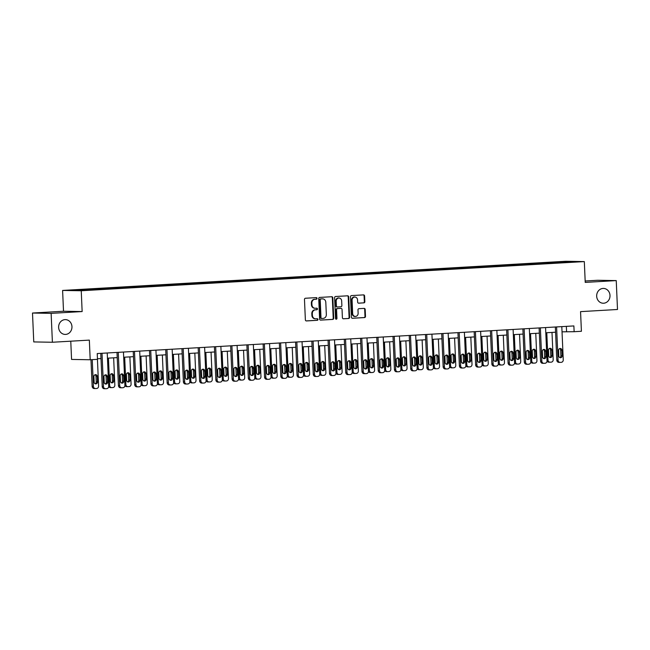 <?xml version="1.0" encoding="UTF-8"?>
<svg xmlns="http://www.w3.org/2000/svg" width="650" height="650" viewBox="0 0 650 650"><rect width="100%" height="100%" fill="white"/><g stroke="black" fill="none" stroke-linecap="round" stroke-linejoin="round"><path stroke-width="0.97" d="M317.054 298.374A0.796 0.715 91 0 0 316.306 297.619L305.451 298.252A1.137 1.024 91 0 0 304.476 299.447L305.37 319.865A1.137 1.024 91 0 0 306.442 320.938L317.298 320.312A0.796 0.715 91 0 0 317.224 318.719L315.819 318.801A3.632 3.274 91 0 1 312.39 315.364L312.317 313.658A3.632 3.274 91 0 1 315.429 309.839L316.834 309.757A0.796 0.715 91 0 0 316.761 308.173L315.364 308.254A3.632 3.274 91 0 1 311.935 304.809L311.862 303.111A3.632 3.274 91 0 1 314.966 299.293L316.371 299.211A0.796 0.715 91 0 0 317.054 298.374M315.136 308.254L314.632 308.246A3.632 3.274 91 0 1 311.431 304.801L311.358 303.103A3.632 3.274 91 0 1 314.462 299.284L315.868 299.203A0.796 0.715 91 0 0 316.022 297.635M306.174 320.913L316.794 320.304A0.796 0.715 91 0 0 316.94 318.736M315.599 318.809L315.096 318.801A3.632 3.274 91 0 1 311.886 315.356L311.813 313.649A3.632 3.274 91 0 1 314.925 309.831L316.331 309.749A0.796 0.715 91 0 0 316.485 308.189M596.676 296.213A7.41 6.671 91 0 0 603.208 303.233A7.41 6.671 91 0 0 610.001 295.441A7.41 6.671 91 0 0 603.468 288.421A7.41 6.671 91 0 0 596.676 296.213M58.63 327.405A7.41 6.671 91 0 0 65.163 334.425A7.41 6.671 91 0 0 71.955 326.633A7.41 6.671 91 0 0 65.422 319.621A7.41 6.671 91 0 0 58.63 327.405M363.87 302.884A1.137 1.024 91 0 0 364.845 301.689L364.593 295.961A1.137 1.024 91 0 0 363.521 294.889L351.471 295.588A1.137 1.024 91 0 0 350.496 296.774L351.39 317.192A1.137 1.024 91 0 0 352.463 318.273L364.512 317.574A1.137 1.024 91 0 0 365.487 316.379L365.186 309.457A1.137 1.024 91 0 0 364.114 308.384L358.954 308.685A1.137 1.024 91 0 0 357.979 309.879L358.134 313.308A3.039 2.738 91 0 1 352.666 313.625L352.081 300.186A3.039 2.738 91 0 1 357.549 299.869L357.646 302.104A1.137 1.024 91 0 0 358.711 303.184L363.366 302.876A1.137 1.024 91 0 0 364.341 301.681L364.089 295.953A1.137 1.024 91 0 0 363.285 294.897M51.131 313.365L82.144 311.561L63.513 311.236L32.5 313.032L51.131 313.365L52.398 342.249L89.343 340.113L90.196 359.759L97.484 359.336L97.232 353.559L573.877 325.926L574.129 331.703L581.409 331.281L580.556 311.634L617.5 309.489L616.241 280.597L597.602 280.272L585.163 280.995M82.144 311.561L81.242 290.761L584.317 261.592L585.227 282.401L616.241 280.597M332.824 297.806A1.137 1.024 91 0 0 331.752 296.725L319.702 297.424A1.137 1.024 91 0 0 318.727 298.618L319.621 319.036A1.137 1.024 91 0 0 320.694 320.109L332.743 319.41A1.137 1.024 91 0 0 333.718 318.224L332.824 297.806L332.321 297.789A1.137 1.024 91 0 0 331.516 296.741M335.587 296.506L347.636 295.807A1.137 1.024 91 0 1 348.709 296.879L349.602 317.298A1.137 1.024 91 0 1 348.627 318.492L343.468 318.793A1.137 1.024 91 0 1 342.404 317.72L342.038 309.433A1.137 1.024 91 0 0 340.966 308.36L337.545 308.563A1.137 1.024 91 0 0 336.57 309.749L336.952 318.37A0.796 0.715 91 0 1 335.522 318.459L334.612 297.7A1.137 1.024 91 0 1 335.587 296.506M52.398 342.249L33.759 341.924L32.5 313.032M81.242 290.761L62.603 290.436L565.687 261.267L584.317 261.592M548.242 263.274L548.21 262.559L93.624 288.909L71.532 290.331L79.186 290.469L103.066 289.217M548.21 262.559L567.742 261.56L575.396 261.698L559.536 262.754L103.123 289.079M544.074 263.518L543.806 262.949M534.081 264.095L533.812 263.526M527.832 264.452L527.564 263.892M517.847 265.037L517.579 264.469M511.599 265.395L511.331 264.834M501.613 265.972L501.345 265.411M495.365 266.338L495.097 265.777M485.371 266.914L485.103 266.354M479.131 267.28L478.863 266.719M469.137 267.857L468.869 267.296M462.898 268.223L462.629 267.654M452.904 268.799L452.636 268.239M446.664 269.165L446.396 268.596M436.67 269.742L436.402 269.181M430.422 270.099L430.154 269.539M420.436 270.684L420.168 270.116M414.188 271.042L413.92 270.481M404.202 271.627L403.934 271.058M397.954 271.984L397.686 271.424M387.961 272.561L387.692 272.001M381.721 272.927L381.452 272.366M371.727 273.504L371.459 272.943M365.487 273.869L365.219 273.301M355.493 274.446L355.225 273.886M349.253 274.812L348.985 274.243M339.259 275.389L338.991 274.828M333.011 275.746L332.743 275.186M323.026 276.331L322.757 275.762M316.777 276.689L316.509 276.128M306.792 277.274L306.524 276.705M300.544 277.631L300.276 277.071M290.55 278.208L290.282 277.648M284.31 278.574L284.042 278.013M274.316 279.151L274.048 278.59M268.076 279.516L267.808 278.947M258.082 280.093L257.814 279.533M251.842 280.459L251.574 279.89M241.849 281.036L241.581 280.475M235.601 281.401L235.332 280.832M225.615 281.978L225.347 281.409M219.367 282.336L219.099 281.775M209.381 282.921L209.113 282.352M203.133 283.278L202.865 282.717M193.139 283.855L192.871 283.294M186.899 284.221L186.631 283.66M176.906 284.798L176.638 284.237M170.666 285.163L170.398 284.602M160.672 285.74L160.404 285.179M154.432 286.106L154.164 285.537M144.438 286.683L144.17 286.122M138.19 287.048L137.922 286.479M128.204 287.625L127.936 287.064M121.956 287.983L121.688 287.422M111.971 288.567L111.702 287.999M105.722 288.925L105.454 288.364M95.737 289.51L95.469 288.941M89.489 289.868L89.221 289.307M70.769 341.185L71.565 359.426L90.196 359.759M63.513 311.236L62.603 290.436M562.031 331.833L574.129 331.703M97.459 358.767L100.994 358.556M107.453 358.183L117.228 357.622M123.687 357.24L133.461 356.679M139.921 356.306L149.695 355.737M156.154 355.363L165.937 354.794M172.388 354.421L182.171 353.852M188.63 353.478L198.404 352.909M204.864 352.536L214.638 351.967M221.097 351.593L230.872 351.033M237.331 350.659L247.106 350.09M253.565 349.716L263.348 349.148M269.799 348.774L279.581 348.205M286.041 347.831L295.815 347.262M302.274 346.889L312.049 346.32M318.508 345.946L328.283 345.386M334.742 345.004L344.516 344.443M350.976 344.069L360.758 343.501M367.209 343.127L376.992 342.558M383.451 342.184L393.226 341.616M399.685 341.242L409.459 340.673M415.919 340.299L425.693 339.739M432.152 339.357L441.927 338.796M448.386 338.423L458.169 337.854M464.62 337.48L474.402 336.911M480.862 336.537L490.636 335.969M497.096 335.595L506.87 335.026M513.329 334.652L523.104 334.084M529.563 333.71L539.337 333.149M545.797 332.776L555.579 332.207M567.507 262.153L567.742 261.56M550.314 263.152L550.046 262.592M566.345 326.357L566.572 331.565M93.657 289.624L93.624 288.909M109.891 288.689L109.858 287.966M126.124 287.747L126.1 287.032M142.366 286.804L142.334 286.089M158.6 285.862L158.567 285.147M174.834 284.919L174.801 284.204M191.067 283.977L191.035 283.262M207.301 283.034L207.269 282.319M223.535 282.1L223.511 281.377M239.777 281.158L239.744 280.442M256.011 280.215L255.978 279.5M272.244 279.273L272.212 278.558M288.478 278.33L288.446 277.615M304.712 277.387L304.679 276.673M320.946 276.453L320.921 275.73M337.188 275.511L337.155 274.796M353.421 274.568L353.389 273.853M369.655 273.626L369.623 272.911M385.889 272.683L385.856 271.968M402.123 271.741L402.09 271.026M418.356 270.806L418.332 270.083M434.598 269.864L434.566 269.149M450.832 268.921L450.799 268.206M467.066 267.979L467.033 267.264M483.299 267.036L483.267 266.321M499.533 266.094L499.501 265.379M515.767 265.151L515.742 264.436M532.009 264.217L531.976 263.494M320.426 320.092L332.239 319.402A1.137 1.024 91 0 0 333.214 318.207L332.321 297.789M320.897 298.951A0.796 0.715 91 0 0 320.214 299.788L320.994 317.704A0.796 0.715 91 0 0 321.742 318.459L323.229 318.37A3.632 3.274 91 0 0 326.341 314.551L325.804 302.307A3.632 3.274 91 0 0 322.376 298.862L320.393 298.943A0.796 0.715 91 0 0 319.711 299.772L320.214 299.788M321.644 318.459L321.238 318.451A0.796 0.715 91 0 1 320.491 317.696L319.711 299.772M322.319 298.862A3.632 3.274 91 0 0 321.872 298.854L322.376 298.862M320.393 298.943L321.872 298.854M343.208 318.768L348.124 318.484A1.137 1.024 91 0 0 349.099 317.289L348.205 296.871A1.137 1.024 91 0 0 347.401 295.823M340.6 308.352A1.137 1.024 91 0 0 340.462 308.352L337.041 308.547A1.137 1.024 91 0 0 336.066 309.741L336.448 318.362L336.952 318.37M335.969 319.158A0.796 0.715 91 0 0 336.448 318.362M341.664 300.844A3.039 2.738 91 0 0 336.196 301.161L336.408 305.898A1.137 1.024 91 0 0 337.472 306.971L340.901 306.776A1.137 1.024 91 0 0 341.868 305.581L341.664 300.844M338.983 297.96L338.479 297.952A3.039 2.738 91 0 0 335.692 301.153L336.196 301.161M337.334 306.971L336.976 306.963A1.137 1.024 91 0 1 335.904 305.89L335.692 301.153M358.451 303.16L363.366 302.876M354.868 296.985L354.364 296.977A3.039 2.738 91 0 0 351.577 300.17L352.081 300.186M355.347 316.501L354.843 316.493A3.039 2.738 91 0 1 352.162 313.617L351.577 300.17M352.194 318.248L364.008 317.566A1.137 1.024 91 0 0 364.983 316.371L364.683 309.449A1.137 1.024 91 0 0 363.87 308.401M90.976 359.71L92.146 386.336A2.316 2.08 -89 0 0 94.323 388.529M97.435 359.336L98.605 386.059A2.316 2.08 91 0 1 96.623 388.489L95.582 388.554A2.316 2.08 91 0 1 93.405 386.36L92.235 359.637M95.16 383.752A1.852 1.666 91 0 0 96.224 381.932L95.989 376.382A1.852 1.666 91 0 0 94.981 374.782M97.484 381.956L97.248 376.407A1.852 1.666 91 0 0 93.917 376.602L94.153 382.143A1.852 1.666 91 0 0 97.484 381.956L96.224 381.932M107.226 352.974L108.68 386.238A2.316 2.08 91 0 1 106.697 388.668L105.657 388.733A2.316 2.08 91 0 1 103.472 386.539L102.017 353.275M100.766 353.348L102.212 386.514L103.472 386.539M107.559 382.135A1.852 1.666 -89 0 1 104.228 382.322L103.984 376.781A1.852 1.666 -89 0 1 107.315 376.586L107.559 382.135L106.299 382.111A1.852 1.666 -89 0 1 105.235 383.931M105.048 374.952A1.852 1.666 -89 0 1 106.056 376.561L106.299 382.111M104.398 388.708A2.316 2.08 -89 0 1 102.212 386.514M113.644 357.825L114.839 385.117A2.316 2.08 91 0 1 112.856 387.554L111.816 387.611A2.316 2.08 91 0 1 109.639 385.418L108.444 358.126M111.394 382.809A1.852 1.666 91 0 0 112.466 380.989L112.222 375.44A1.852 1.666 91 0 0 111.215 373.839M110.557 387.587A2.316 2.08 -89 0 1 108.672 386.482M113.718 381.014L113.482 375.464A1.852 1.666 91 0 0 110.151 375.659L110.394 381.209A1.852 1.666 91 0 0 113.718 381.014L112.466 380.989M129.886 356.882L131.072 384.174A2.316 2.08 91 0 1 129.098 386.612L128.05 386.669A2.316 2.08 91 0 1 125.872 384.483L124.678 357.183M127.636 381.875A1.852 1.666 91 0 0 128.7 380.047L128.456 374.506A1.852 1.666 91 0 0 127.449 372.897M126.791 386.644A2.316 2.08 -89 0 1 124.914 385.539M129.959 380.071L129.716 374.522A1.852 1.666 91 0 0 126.384 374.717L126.628 380.266A1.852 1.666 91 0 0 129.959 380.071L128.7 380.047M123.459 352.032L124.914 385.296A2.316 2.08 91 0 1 122.931 387.725L121.891 387.79A2.316 2.08 91 0 1 119.706 385.596L118.259 352.341M117 352.414L118.446 385.58L119.706 385.596M123.793 381.192A1.852 1.666 -89 0 1 120.461 381.387L120.218 375.838A1.852 1.666 -89 0 1 123.549 375.643L123.793 381.192L122.533 381.168A1.852 1.666 -89 0 1 121.469 382.988M121.29 374.018A1.852 1.666 -89 0 1 122.289 375.619L122.533 381.168M120.632 387.766A2.316 2.08 -89 0 1 118.446 385.58M139.693 351.098L141.148 384.353A2.316 2.08 91 0 1 139.165 386.791L138.125 386.848A2.316 2.08 91 0 1 135.939 384.654L134.493 351.398M133.234 351.471L134.688 384.637L135.939 384.654M140.026 380.25A1.852 1.666 -89 0 1 136.695 380.445L136.459 374.896A1.852 1.666 -89 0 1 139.782 374.701L140.026 380.25L138.767 380.226A1.852 1.666 -89 0 1 137.702 382.046M137.524 373.076A1.852 1.666 -89 0 1 138.531 374.676L138.767 380.226M136.866 386.823A2.316 2.08 -89 0 1 134.688 384.637M146.12 355.94L147.306 383.24A2.316 2.08 91 0 1 145.332 385.669L144.292 385.726A2.316 2.08 91 0 1 142.106 383.541L140.912 356.249M143.869 380.933A1.852 1.666 91 0 0 144.934 379.104L144.69 373.563A1.852 1.666 91 0 0 143.683 371.954M143.032 385.71A2.316 2.08 -89 0 1 141.148 384.597M146.193 379.129L145.949 373.579A1.852 1.666 91 0 0 142.618 373.774L142.862 379.324A1.852 1.666 91 0 0 146.193 379.129L144.934 379.104M162.354 355.006L163.548 382.298A2.316 2.08 91 0 1 161.566 384.727L160.526 384.784A2.316 2.08 91 0 1 158.34 382.598L157.154 355.306M160.103 379.99A1.852 1.666 91 0 0 161.168 378.17L160.924 372.621A1.852 1.666 91 0 0 159.916 371.012M159.266 384.767A2.316 2.08 -89 0 1 157.381 383.662M162.427 378.186L162.183 372.645A1.852 1.666 91 0 0 158.852 372.832L159.096 378.381A1.852 1.666 91 0 0 162.427 378.186L161.168 378.17M178.588 354.063L179.782 381.355A2.316 2.08 91 0 1 177.799 383.784L176.759 383.849A2.316 2.08 91 0 1 174.574 381.656L173.388 354.364M176.337 379.048A1.852 1.666 91 0 0 177.401 377.227L177.157 371.678A1.852 1.666 91 0 0 176.158 370.069M175.5 383.825A2.316 2.08 -89 0 1 173.615 382.72M178.661 377.244L178.417 371.702A1.852 1.666 91 0 0 175.086 371.898L175.329 377.439A1.852 1.666 91 0 0 178.661 377.244L177.401 377.227M155.927 350.155L157.381 383.411A2.316 2.08 91 0 1 155.399 385.848L154.359 385.905A2.316 2.08 91 0 1 152.181 383.719L150.727 350.456M149.468 350.529L150.922 383.695L152.181 383.719M156.26 379.308A1.852 1.666 -89 0 1 152.937 379.502L152.693 373.953A1.852 1.666 -89 0 1 156.024 373.758L156.26 379.308L155.001 379.283A1.852 1.666 -89 0 1 153.936 381.111M153.757 372.133A1.852 1.666 -89 0 1 154.765 373.742L155.001 379.283M153.099 385.881A2.316 2.08 -89 0 1 150.922 383.695M172.161 349.213L173.615 382.476A2.316 2.08 91 0 1 171.632 384.906L170.593 384.963A2.316 2.08 91 0 1 168.415 382.777L166.961 349.513M165.709 349.586L167.156 382.752L168.415 382.777M172.502 378.365A1.852 1.666 -89 0 1 169.171 378.56L168.927 373.011A1.852 1.666 -89 0 1 172.258 372.824L172.502 378.365L171.243 378.349A1.852 1.666 -89 0 1 170.17 380.169M169.991 371.191A1.852 1.666 -89 0 1 170.999 372.799L171.243 378.349M169.333 384.946A2.316 2.08 -89 0 1 167.156 382.752M188.403 348.27L189.849 381.534A2.316 2.08 91 0 1 187.874 383.963L186.834 384.02A2.316 2.08 91 0 1 184.649 381.834L183.194 348.571M181.943 348.644L183.389 381.81L184.649 381.834M188.736 377.423A1.852 1.666 -89 0 1 185.404 377.618L185.161 372.068A1.852 1.666 -89 0 1 188.492 371.881L188.736 377.423L187.476 377.406A1.852 1.666 -89 0 1 186.412 379.226M186.225 370.248A1.852 1.666 -89 0 1 187.232 371.857L187.476 377.406M185.575 384.004A2.316 2.08 -89 0 1 183.389 381.81M194.821 353.121L196.016 380.412A2.316 2.08 91 0 1 194.033 382.842L192.993 382.907A2.316 2.08 91 0 1 190.816 380.713L189.621 353.421M192.571 378.105A1.852 1.666 91 0 0 193.635 376.285L193.399 370.736A1.852 1.666 91 0 0 192.392 369.127M191.734 382.882A2.316 2.08 -89 0 1 189.849 381.777M194.894 376.309L194.651 370.76A1.852 1.666 91 0 0 191.327 370.955L191.563 376.496A1.852 1.666 91 0 0 194.894 376.309L193.635 376.285M204.636 347.327L206.091 380.591A2.316 2.08 91 0 1 204.108 383.021L203.068 383.086A2.316 2.08 91 0 1 200.882 380.892L199.428 347.628M198.177 347.701L199.623 380.868L200.882 380.892M204.969 376.488A1.852 1.666 -89 0 1 201.638 376.675L201.394 371.134A1.852 1.666 -89 0 1 204.726 370.939L204.969 376.488L203.71 376.464A1.852 1.666 -89 0 1 202.646 378.284M202.459 369.306A1.852 1.666 -89 0 1 203.466 370.914L203.71 376.464M201.809 383.061A2.316 2.08 -89 0 1 199.623 380.868M211.055 352.178L212.249 379.47A2.316 2.08 91 0 1 210.267 381.899L209.227 381.964A2.316 2.08 91 0 1 207.049 379.771L205.855 352.479M208.804 377.162A1.852 1.666 91 0 0 209.877 375.342L209.633 369.793A1.852 1.666 91 0 0 208.626 368.192M207.968 381.94A2.316 2.08 -89 0 1 206.082 380.835M211.128 375.367L210.893 369.817A1.852 1.666 91 0 0 207.561 370.012L207.805 375.562A1.852 1.666 91 0 0 211.128 375.367L209.877 375.342M220.87 346.385L222.324 379.649A2.316 2.08 91 0 1 220.342 382.078L219.302 382.143A2.316 2.08 91 0 1 217.116 379.949L215.67 346.694M214.411 346.759L215.857 379.925L217.116 379.949M221.203 375.546A1.852 1.666 -89 0 1 217.872 375.733L217.628 370.191A1.852 1.666 -89 0 1 220.959 369.996L221.203 375.546L219.944 375.521A1.852 1.666 -89 0 1 218.879 377.341M218.701 368.371A1.852 1.666 -89 0 1 219.7 369.972L219.944 375.521M218.043 382.119A2.316 2.08 -89 0 1 215.857 379.925M227.297 351.236L228.483 378.527A2.316 2.08 91 0 1 226.509 380.965L225.461 381.022A2.316 2.08 91 0 1 223.283 378.828L222.089 351.536M225.038 376.22A1.852 1.666 91 0 0 226.111 374.4L225.867 368.859A1.852 1.666 91 0 0 224.859 367.25M224.201 380.998A2.316 2.08 -89 0 1 222.324 379.892M227.37 374.424L227.126 368.875A1.852 1.666 91 0 0 223.795 369.07L224.039 374.619A1.852 1.666 91 0 0 227.37 374.424L226.111 374.4M237.104 345.451L238.558 378.706A2.316 2.08 91 0 1 236.576 381.144L235.536 381.201A2.316 2.08 91 0 1 233.35 379.007L231.904 345.751M230.644 345.824L232.091 378.991L233.35 379.007M237.437 374.603A1.852 1.666 -89 0 1 234.106 374.798L233.87 369.249A1.852 1.666 -89 0 1 237.193 369.054L237.437 374.603L236.178 374.579A1.852 1.666 -89 0 1 235.113 376.399M234.934 367.429A1.852 1.666 -89 0 1 235.934 369.029L236.178 374.579M234.276 381.176A2.316 2.08 -89 0 1 232.091 378.991M243.531 350.293L244.717 377.585A2.316 2.08 91 0 1 242.743 380.023L241.703 380.079A2.316 2.08 91 0 1 239.517 377.894L238.322 350.594M241.28 375.286A1.852 1.666 91 0 0 242.344 373.457L242.101 367.916A1.852 1.666 91 0 0 241.093 366.308M240.443 380.055A2.316 2.08 -89 0 1 238.558 378.95M243.604 373.482L243.36 367.933A1.852 1.666 91 0 0 240.029 368.127L240.273 373.677A1.852 1.666 91 0 0 243.604 373.482L242.344 373.457M253.338 344.508L254.792 377.764A2.316 2.08 91 0 1 252.809 380.201L251.769 380.258A2.316 2.08 91 0 1 249.592 378.072L248.137 344.809M246.878 344.882L248.332 378.048L249.592 378.072M253.671 373.661A1.852 1.666 -89 0 1 250.347 373.856L250.104 368.306A1.852 1.666 -89 0 1 253.435 368.111L253.671 373.661L252.411 373.636A1.852 1.666 -89 0 1 251.347 375.464M251.168 366.486A1.852 1.666 -89 0 1 252.176 368.095L252.411 373.636M250.51 380.234A2.316 2.08 -89 0 1 248.332 378.048M259.764 349.351L260.959 376.651A2.316 2.08 91 0 1 258.976 379.08L257.936 379.137A2.316 2.08 91 0 1 255.751 376.951L254.556 349.659M257.514 374.343A1.852 1.666 91 0 0 258.578 372.523L258.334 366.974A1.852 1.666 91 0 0 257.327 365.365M256.677 379.121A2.316 2.08 -89 0 1 254.792 378.016M259.838 372.539L259.594 366.998A1.852 1.666 91 0 0 256.262 367.185L256.506 372.734A1.852 1.666 91 0 0 259.838 372.539L258.578 372.523M269.571 343.566L271.026 376.829A2.316 2.08 91 0 1 269.043 379.259L268.003 379.316A2.316 2.08 91 0 1 265.826 377.13L264.371 343.866M263.12 343.939L264.566 377.106L265.826 377.13M269.912 372.718A1.852 1.666 -89 0 1 266.581 372.913L266.338 367.364A1.852 1.666 -89 0 1 269.669 367.169L269.912 372.718L268.653 372.694A1.852 1.666 -89 0 1 267.581 374.522M267.402 365.544A1.852 1.666 -89 0 1 268.409 367.152L268.653 372.694M266.744 379.299A2.316 2.08 -89 0 1 264.566 377.106M275.998 348.416L277.192 375.708A2.316 2.08 91 0 1 275.21 378.137L274.17 378.202A2.316 2.08 91 0 1 271.984 376.009L270.798 348.717M273.748 373.401A1.852 1.666 91 0 0 274.812 371.581L274.568 366.031A1.852 1.666 91 0 0 273.569 364.423M272.911 378.178A2.316 2.08 -89 0 1 271.026 377.073M276.071 371.597L275.827 366.056A1.852 1.666 91 0 0 272.496 366.243L272.74 371.792A1.852 1.666 91 0 0 276.071 371.597L274.812 371.581M285.813 342.623L287.259 375.887A2.316 2.08 91 0 1 285.285 378.316L284.245 378.373A2.316 2.08 91 0 1 282.059 376.188L280.605 342.924M279.354 342.997L280.8 376.163L282.059 376.188M286.146 371.776A1.852 1.666 -89 0 1 282.815 371.971L282.571 366.421A1.852 1.666 -89 0 1 285.902 366.234L286.146 371.776L284.887 371.759A1.852 1.666 -89 0 1 283.822 373.579M283.636 364.601A1.852 1.666 -89 0 1 284.643 366.21L284.887 371.759M282.986 378.357A2.316 2.08 -89 0 1 280.8 376.163M292.232 347.474L293.426 374.766A2.316 2.08 91 0 1 291.444 377.195L290.404 377.26A2.316 2.08 91 0 1 288.218 375.066L287.032 347.774M289.981 372.458A1.852 1.666 91 0 0 291.046 370.638L290.81 365.089A1.852 1.666 91 0 0 289.803 363.48M289.144 377.236A2.316 2.08 -89 0 1 287.259 376.131M292.305 370.662L292.061 365.113A1.852 1.666 91 0 0 288.738 365.308L288.974 370.849A1.852 1.666 91 0 0 292.305 370.662L291.046 370.638M302.047 341.681L303.501 374.944A2.316 2.08 91 0 1 301.519 377.374L300.479 377.439A2.316 2.08 91 0 1 298.293 375.245L296.839 341.981M295.588 342.054L297.034 375.221L298.293 375.245M302.38 370.841A1.852 1.666 -89 0 1 299.049 371.028L298.805 365.487A1.852 1.666 -89 0 1 302.136 365.292L302.38 370.841L301.121 370.817A1.852 1.666 -89 0 1 300.056 372.637M299.869 363.659A1.852 1.666 -89 0 1 300.877 365.267L301.121 370.817M299.219 377.414A2.316 2.08 -89 0 1 297.034 375.221M308.466 346.531L309.66 373.823A2.316 2.08 91 0 1 307.678 376.252L306.637 376.317A2.316 2.08 91 0 1 304.46 374.124L303.266 346.832M306.215 371.516A1.852 1.666 91 0 0 307.279 369.696L307.044 364.146A1.852 1.666 91 0 0 306.036 362.546M305.378 376.293A2.316 2.08 -89 0 1 303.493 375.188M308.539 369.72L308.303 364.171A1.852 1.666 91 0 0 304.972 364.366L305.216 369.915A1.852 1.666 91 0 0 308.539 369.72L307.279 369.696M318.281 340.738L319.735 374.002A2.316 2.08 91 0 1 317.752 376.431L316.713 376.496A2.316 2.08 91 0 1 314.527 374.303L313.081 341.039M311.821 341.112L313.267 374.278L314.527 374.303M318.614 369.899A1.852 1.666 -89 0 1 315.283 370.086L315.039 364.544A1.852 1.666 -89 0 1 318.37 364.349L318.614 369.899L317.354 369.874A1.852 1.666 -89 0 1 316.29 371.694M316.111 362.716A1.852 1.666 -89 0 1 317.111 364.325L317.354 369.874M315.453 376.472A2.316 2.08 -89 0 1 313.267 374.278M324.707 345.589L325.894 372.881A2.316 2.08 91 0 1 323.911 375.318L322.871 375.375A2.316 2.08 91 0 1 320.694 373.181L319.499 345.889M322.449 370.573A1.852 1.666 91 0 0 323.521 368.753L323.277 363.204A1.852 1.666 91 0 0 322.27 361.603M321.612 375.351A2.316 2.08 -89 0 1 319.735 374.246M324.781 368.777L324.537 363.228A1.852 1.666 91 0 0 321.206 363.423L321.449 368.973A1.852 1.666 91 0 0 324.781 368.777L323.521 368.753M334.514 339.796L335.969 373.059A2.316 2.08 91 0 1 333.986 375.489L332.946 375.554A2.316 2.08 91 0 1 330.761 373.36L329.314 340.104M328.055 340.178L329.501 373.344L330.761 373.36M334.848 368.956A1.852 1.666 -89 0 1 331.516 369.151L331.281 363.602A1.852 1.666 -89 0 1 334.604 363.407L334.848 368.956L333.588 368.932A1.852 1.666 -89 0 1 332.524 370.752M332.345 361.782A1.852 1.666 -89 0 1 333.344 363.382L333.588 368.932M331.687 375.529A2.316 2.08 -89 0 1 329.501 373.344M340.941 344.646L342.127 371.938A2.316 2.08 91 0 1 340.153 374.376L339.113 374.433A2.316 2.08 91 0 1 336.928 372.247L335.733 344.947M338.691 369.639A1.852 1.666 91 0 0 339.755 367.811L339.511 362.269A1.852 1.666 91 0 0 338.504 360.661M337.854 374.408A2.316 2.08 -89 0 1 335.969 373.303M341.014 367.835L340.771 362.286A1.852 1.666 91 0 0 337.439 362.481L337.683 368.03A1.852 1.666 91 0 0 341.014 367.835L339.755 367.811M350.748 338.861L352.202 372.117A2.316 2.08 91 0 1 350.22 374.554L349.18 374.611A2.316 2.08 91 0 1 347.002 372.418L345.548 339.162M344.289 339.235L345.743 372.401L347.002 372.418M351.081 368.014A1.852 1.666 -89 0 1 347.758 368.209L347.514 362.659A1.852 1.666 -89 0 1 350.846 362.464L351.081 368.014L349.822 367.989A1.852 1.666 -89 0 1 348.757 369.809M348.579 360.839A1.852 1.666 -89 0 1 349.586 362.448L349.822 367.989M347.921 374.587A2.316 2.08 -89 0 1 345.743 372.401M357.175 343.704L358.369 371.004A2.316 2.08 91 0 1 356.387 373.433L355.347 373.49A2.316 2.08 91 0 1 353.161 371.304L351.967 344.012M354.924 368.696A1.852 1.666 91 0 0 355.989 366.868L355.745 361.327A1.852 1.666 91 0 0 354.738 359.718M354.088 373.474A2.316 2.08 -89 0 1 352.202 372.361M357.248 366.892L357.004 361.351A1.852 1.666 91 0 0 353.673 361.538L353.917 367.088A1.852 1.666 91 0 0 357.248 366.892L355.989 366.868M366.982 337.919L368.436 371.174A2.316 2.08 91 0 1 366.454 373.612L365.414 373.669A2.316 2.08 91 0 1 363.236 371.483L361.782 338.219M360.531 338.293L361.977 371.459L363.236 371.483M367.323 367.071A1.852 1.666 -89 0 1 363.992 367.266L363.748 361.717A1.852 1.666 -89 0 1 367.079 361.522L367.323 367.071L366.064 367.047A1.852 1.666 -89 0 1 364.991 368.875M364.812 359.897A1.852 1.666 -89 0 1 365.82 361.506L366.064 367.047M364.154 373.644A2.316 2.08 -89 0 1 361.977 371.459M373.409 342.769L374.603 370.061A2.316 2.08 91 0 1 372.621 372.491L371.581 372.548A2.316 2.08 91 0 1 369.395 370.362L368.209 343.07M371.158 367.754A1.852 1.666 91 0 0 372.223 365.934L371.979 360.384A1.852 1.666 91 0 0 370.979 358.776M370.321 372.531A2.316 2.08 -89 0 1 368.436 371.426M373.482 365.95L373.238 360.409A1.852 1.666 91 0 0 369.907 360.596L370.151 366.145A1.852 1.666 91 0 0 373.482 365.95L372.223 365.934M383.224 336.976L384.67 370.24A2.316 2.08 91 0 1 382.696 372.669L381.656 372.726A2.316 2.08 91 0 1 379.47 370.541L378.016 337.277M376.764 337.35L378.211 370.516L379.47 370.541M383.557 366.129A1.852 1.666 -89 0 1 380.226 366.324L379.982 360.774A1.852 1.666 -89 0 1 383.313 360.588L383.557 366.129L382.298 366.113A1.852 1.666 -89 0 1 381.233 367.933M381.046 358.954A1.852 1.666 -89 0 1 382.054 360.563L382.298 366.113M380.396 372.71A2.316 2.08 -89 0 1 378.211 370.516M389.642 341.827L390.837 369.119A2.316 2.08 91 0 1 388.854 371.548L387.814 371.613A2.316 2.08 91 0 1 385.629 369.419L384.442 342.127M387.392 366.811A1.852 1.666 91 0 0 388.456 364.991L388.221 359.442A1.852 1.666 91 0 0 387.213 357.833M386.555 371.589A2.316 2.08 -89 0 1 384.67 370.484M389.716 365.016L389.472 359.466A1.852 1.666 91 0 0 386.149 359.661L386.384 365.202A1.852 1.666 91 0 0 389.716 365.016L388.456 364.991M399.457 336.034L400.912 369.298A2.316 2.08 91 0 1 398.929 371.727L397.889 371.792A2.316 2.08 91 0 1 395.704 369.598L394.249 336.334M392.998 336.408L394.444 369.574L395.704 369.598M399.791 365.186A1.852 1.666 -89 0 1 396.459 365.381L396.216 359.832A1.852 1.666 -89 0 1 399.547 359.645L399.791 365.186L398.531 365.17A1.852 1.666 -89 0 1 397.467 366.99M397.28 358.012A1.852 1.666 -89 0 1 398.287 359.621L398.531 365.17M396.63 371.767A2.316 2.08 -89 0 1 394.444 369.574M405.876 340.884L407.071 368.176A2.316 2.08 91 0 1 405.088 370.606L404.048 370.671A2.316 2.08 91 0 1 401.871 368.477L400.676 341.185M403.626 365.869A1.852 1.666 91 0 0 404.69 364.049L404.454 358.499A1.852 1.666 91 0 0 403.447 356.899M402.789 370.646A2.316 2.08 -89 0 1 400.904 369.541M405.949 364.073L405.714 358.524A1.852 1.666 91 0 0 402.382 358.719L402.626 364.26A1.852 1.666 91 0 0 405.949 364.073L404.69 364.049M415.691 335.091L417.146 368.355A2.316 2.08 91 0 1 415.163 370.784L414.123 370.849A2.316 2.08 91 0 1 411.938 368.656L410.491 335.392M409.232 335.465L410.678 368.631L411.938 368.656M416.024 364.252A1.852 1.666 -89 0 1 412.693 364.439L412.449 358.898A1.852 1.666 -89 0 1 415.781 358.702L416.024 364.252L414.765 364.227A1.852 1.666 -89 0 1 413.701 366.048M413.522 357.069A1.852 1.666 -89 0 1 414.521 358.678L414.765 364.227M412.864 370.825A2.316 2.08 -89 0 1 410.678 368.631M422.118 339.942L423.304 367.234A2.316 2.08 91 0 1 421.322 369.671L420.282 369.728A2.316 2.08 91 0 1 418.104 367.534L416.91 340.243M419.859 364.926A1.852 1.666 91 0 0 420.932 363.106L420.688 357.557A1.852 1.666 91 0 0 419.681 355.956M419.023 369.704A2.316 2.08 -89 0 1 417.146 368.599M422.191 363.131L421.948 357.581A1.852 1.666 91 0 0 418.616 357.776L418.86 363.326A1.852 1.666 91 0 0 422.191 363.131L420.932 363.106M431.925 334.149L433.379 367.412A2.316 2.08 91 0 1 431.397 369.842L430.357 369.907A2.316 2.08 91 0 1 428.171 367.713L426.725 334.457M425.466 334.531L426.912 367.697L428.171 367.713M432.258 363.309A1.852 1.666 -89 0 1 428.927 363.504L428.691 357.955A1.852 1.666 -89 0 1 432.014 357.76L432.258 363.309L430.999 363.285A1.852 1.666 -89 0 1 429.934 365.105M429.756 356.135A1.852 1.666 -89 0 1 430.755 357.736L430.999 363.285M429.098 369.882A2.316 2.08 -89 0 1 426.912 367.697M438.352 338.999L439.538 366.291A2.316 2.08 91 0 1 437.564 368.729L436.524 368.786A2.316 2.08 91 0 1 434.338 366.6L433.144 339.3M436.101 363.992A1.852 1.666 91 0 0 437.166 362.164L436.922 356.623A1.852 1.666 91 0 0 435.914 355.014M435.264 368.761A2.316 2.08 -89 0 1 433.379 367.656M438.425 362.188L438.181 356.639A1.852 1.666 91 0 0 434.85 356.834L435.094 362.383A1.852 1.666 91 0 0 438.425 362.188L437.166 362.164M448.159 333.214L449.613 366.47A2.316 2.08 91 0 1 447.631 368.908L446.591 368.964A2.316 2.08 91 0 1 444.413 366.771L442.959 333.515M441.699 333.588L443.154 366.754L444.413 366.771M448.492 362.367A1.852 1.666 -89 0 1 445.161 362.562L444.925 357.012A1.852 1.666 -89 0 1 448.256 356.817L448.492 362.367L447.233 362.342A1.852 1.666 -89 0 1 446.168 364.162M445.989 355.192A1.852 1.666 -89 0 1 446.997 356.793L447.233 362.342M445.331 368.94A2.316 2.08 -89 0 1 443.154 366.754M454.586 338.057L455.78 365.357A2.316 2.08 91 0 1 453.798 367.786L452.757 367.843A2.316 2.08 91 0 1 450.572 365.658L449.378 338.366M452.335 363.049A1.852 1.666 91 0 0 453.399 361.221L453.156 355.68A1.852 1.666 91 0 0 452.148 354.071M451.498 367.827A2.316 2.08 -89 0 1 449.613 366.714M454.659 361.246L454.415 355.696A1.852 1.666 91 0 0 451.084 355.891L451.327 361.441A1.852 1.666 91 0 0 454.659 361.246L453.399 361.221M464.392 332.272L465.847 365.527A2.316 2.08 91 0 1 463.864 367.965L462.824 368.022A2.316 2.08 91 0 1 460.647 365.836L459.192 332.572M457.941 332.646L459.387 365.812L460.647 365.836M464.734 361.424A1.852 1.666 -89 0 1 461.402 361.619L461.159 356.07A1.852 1.666 -89 0 1 464.49 355.875L464.734 361.424L463.474 361.4A1.852 1.666 -89 0 1 462.402 363.228M462.223 354.25A1.852 1.666 -89 0 1 463.231 355.859L463.474 361.4M461.565 367.998A2.316 2.08 -89 0 1 459.387 365.812M470.819 337.123L472.014 364.414A2.316 2.08 91 0 1 470.031 366.844L468.991 366.901A2.316 2.08 91 0 1 466.806 364.715L465.619 337.423M468.569 362.107A1.852 1.666 91 0 0 469.633 360.287L469.389 354.738A1.852 1.666 91 0 0 468.39 353.129M467.732 366.884A2.316 2.08 -89 0 1 465.847 365.779M470.892 360.303L470.649 354.762A1.852 1.666 91 0 0 467.317 354.949L467.561 360.498A1.852 1.666 91 0 0 470.892 360.303L469.633 360.287M480.634 331.329L482.081 364.593A2.316 2.08 91 0 1 480.106 367.023L479.058 367.079A2.316 2.08 91 0 1 476.881 364.894L475.426 331.63M474.175 331.703L475.621 364.869L476.881 364.894M480.968 360.482A1.852 1.666 -89 0 1 477.636 360.677L477.392 355.127A1.852 1.666 -89 0 1 480.724 354.941L480.968 360.482L479.708 360.466A1.852 1.666 -89 0 1 478.644 362.286M478.457 353.308A1.852 1.666 -89 0 1 479.464 354.916L479.708 360.466M477.807 367.063A2.316 2.08 -89 0 1 475.621 364.869M487.053 336.18L488.247 363.472A2.316 2.08 91 0 1 486.265 365.901L485.225 365.966A2.316 2.08 91 0 1 483.039 363.773L481.853 336.481M484.802 361.164A1.852 1.666 91 0 0 485.867 359.344L485.623 353.795A1.852 1.666 91 0 0 484.624 352.186M483.966 365.942A2.316 2.08 -89 0 1 482.081 364.837M487.126 359.361L486.882 353.819A1.852 1.666 91 0 0 483.559 354.014L483.795 359.556A1.852 1.666 91 0 0 487.126 359.361L485.867 359.344M496.868 330.387L498.314 363.651A2.316 2.08 91 0 1 496.34 366.08L495.3 366.137A2.316 2.08 91 0 1 493.114 363.951L491.66 330.688M490.409 330.761L491.855 363.927L493.114 363.951M497.201 359.539A1.852 1.666 -89 0 1 493.87 359.734L493.626 354.185A1.852 1.666 -89 0 1 496.957 353.998L497.201 359.539L495.942 359.523A1.852 1.666 -89 0 1 494.878 361.343M494.691 352.365A1.852 1.666 -89 0 1 495.698 353.974L495.942 359.523M494.041 366.121A2.316 2.08 -89 0 1 491.855 363.927M503.287 335.238L504.481 362.529A2.316 2.08 91 0 1 502.499 364.959L501.459 365.024A2.316 2.08 91 0 1 499.281 362.83L498.087 335.538M501.036 360.222A1.852 1.666 91 0 0 502.101 358.402L501.865 352.852A1.852 1.666 91 0 0 500.858 351.244M500.199 364.999A2.316 2.08 -89 0 1 498.314 363.894M503.36 358.426L503.124 352.877A1.852 1.666 91 0 0 499.793 353.072L500.037 358.613A1.852 1.666 91 0 0 503.36 358.426L502.101 358.402M513.102 329.444L514.556 362.708A2.316 2.08 91 0 1 512.574 365.137L511.534 365.202A2.316 2.08 91 0 1 509.348 363.009L507.894 329.745M506.642 329.818L508.089 362.984L509.348 363.009M513.435 358.605A1.852 1.666 -89 0 1 510.104 358.792L509.86 353.251A1.852 1.666 -89 0 1 513.191 353.056L513.435 358.605L512.176 358.581A1.852 1.666 -89 0 1 511.111 360.401M510.933 351.423A1.852 1.666 -89 0 1 511.932 353.031L512.176 358.581M510.274 365.178A2.316 2.08 -89 0 1 508.089 362.984M519.529 334.295L520.715 361.587A2.316 2.08 91 0 1 518.733 364.016L517.692 364.081A2.316 2.08 91 0 1 515.515 361.887L514.321 334.596M517.27 359.279A1.852 1.666 91 0 0 518.342 357.459L518.099 351.91A1.852 1.666 91 0 0 517.091 350.309M516.433 364.057A2.316 2.08 -89 0 1 514.556 362.952M519.602 357.484L519.358 351.934A1.852 1.666 91 0 0 516.027 352.129L516.271 357.679A1.852 1.666 91 0 0 519.602 357.484L518.342 357.459M529.336 328.502L530.79 361.766A2.316 2.08 91 0 1 528.808 364.195L527.767 364.26A2.316 2.08 91 0 1 525.582 362.066L524.136 328.811M522.876 328.876L524.322 362.042L525.582 362.066M529.669 357.662A1.852 1.666 -89 0 1 526.337 357.849L526.102 352.308A1.852 1.666 -89 0 1 529.425 352.113L529.669 357.662L528.409 357.638A1.852 1.666 -89 0 1 527.345 359.458M527.166 350.488A1.852 1.666 -89 0 1 528.166 352.089L528.409 357.638M526.508 364.236A2.316 2.08 -89 0 1 524.322 362.042M535.762 333.352L536.949 360.644A2.316 2.08 91 0 1 534.974 363.082L533.934 363.139A2.316 2.08 91 0 1 531.749 360.945L530.554 333.653M533.512 358.337A1.852 1.666 91 0 0 534.576 356.517L534.332 350.976A1.852 1.666 91 0 0 533.325 349.367M532.675 363.114A2.316 2.08 -89 0 1 530.79 362.009M535.836 356.541L535.592 350.992A1.852 1.666 91 0 0 532.261 351.187L532.504 356.736A1.852 1.666 91 0 0 535.836 356.541L534.576 356.517M545.569 327.567L547.024 360.823A2.316 2.08 91 0 1 545.041 363.261L544.001 363.317A2.316 2.08 91 0 1 541.824 361.124L540.369 327.868M539.11 327.941L540.564 361.108L541.824 361.124M545.903 356.72A1.852 1.666 -89 0 1 542.571 356.915L542.336 351.366A1.852 1.666 -89 0 1 545.667 351.171L545.903 356.72L544.643 356.696A1.852 1.666 -89 0 1 543.579 358.516M543.4 349.546A1.852 1.666 -89 0 1 544.408 351.146L544.643 356.696M542.742 363.293A2.316 2.08 -89 0 1 540.564 361.108M551.996 332.41L553.191 359.702A2.316 2.08 91 0 1 551.208 362.139L550.168 362.196A2.316 2.08 91 0 1 547.983 360.011L546.788 332.711M549.746 357.402A1.852 1.666 91 0 0 550.81 355.574L550.566 350.033A1.852 1.666 91 0 0 549.559 348.424M548.909 362.172A2.316 2.08 -89 0 1 547.024 361.067M552.069 355.599L551.826 350.049A1.852 1.666 91 0 0 548.494 350.244L548.738 355.794A1.852 1.666 91 0 0 552.069 355.599L550.81 355.574M561.803 326.625L563.258 359.881A2.316 2.08 91 0 1 561.275 362.318L560.235 362.375A2.316 2.08 91 0 1 558.058 360.189L556.603 326.926M555.352 326.999L556.798 360.165L558.058 360.189M562.144 355.777A1.852 1.666 -89 0 1 558.813 355.973L558.569 350.423A1.852 1.666 -89 0 1 561.901 350.228L562.144 355.777L560.885 355.753A1.852 1.666 -89 0 1 559.812 357.581M559.634 348.603A1.852 1.666 -89 0 1 560.641 350.212L560.885 355.753M558.976 362.351A2.316 2.08 -89 0 1 556.798 360.165M314.462 299.284L314.966 299.293M311.358 303.103L311.862 303.111M311.431 304.801L311.935 304.809M316.331 309.749L316.834 309.757M314.925 309.831L315.429 309.839M311.813 313.649L312.317 313.658M311.886 315.356L312.39 315.364M316.794 320.304L317.298 320.312M315.868 299.203L316.371 299.211M333.214 318.207L333.718 318.224M332.239 319.402L332.743 319.41M320.491 317.696L320.994 317.704M348.205 296.871L348.709 296.879M349.099 317.289L349.602 317.298M348.124 318.484L348.627 318.492M340.462 308.352L340.966 308.36M337.041 308.547L337.545 308.563M336.066 309.741L336.57 309.749M335.904 305.89L336.408 305.898M352.162 313.617L352.666 313.625M364.683 309.449L365.186 309.457M364.983 316.371L365.487 316.379M364.008 317.566L364.512 317.574M364.089 295.953L364.593 295.961M364.341 301.681L364.845 301.689M93.405 386.36L92.146 386.336M95.989 376.382L97.248 376.407M107.315 376.586L106.056 376.561M109.639 385.418L108.639 385.401M112.222 375.44L113.482 375.464M125.872 384.483L124.873 384.459M128.456 374.506L129.716 374.522M123.549 375.643L122.289 375.619M139.782 374.701L138.531 374.676M142.106 383.541L141.107 383.524M144.69 373.563L145.949 373.579M158.34 382.598L157.349 382.582M160.924 372.621L162.183 372.645M174.574 381.656L173.582 381.639M177.157 371.678L178.417 371.702M156.024 373.758L154.765 373.742M172.258 372.824L170.999 372.799M188.492 371.881L187.232 371.857M190.816 380.713L189.816 380.697M193.399 370.736L194.651 370.76M204.726 370.939L203.466 370.914M207.049 379.771L206.05 379.754M209.633 369.793L210.893 369.817M220.959 369.996L219.7 369.972M223.283 378.828L222.284 378.812M225.867 368.859L227.126 368.875M237.193 369.054L235.934 369.029M239.517 377.894L238.518 377.869M242.101 367.916L243.36 367.933M253.435 368.111L252.176 368.095M255.751 376.951L254.759 376.935M258.334 366.974L259.594 366.998M269.669 367.169L268.409 367.152M271.984 376.009L270.993 375.993M274.568 366.031L275.827 366.056M285.902 366.234L284.643 366.21M288.218 375.066L287.227 375.05M290.81 365.089L292.061 365.113M302.136 365.292L300.877 365.267M304.46 374.124L303.461 374.108M307.044 364.146L308.303 364.171M318.37 364.349L317.111 364.325M320.694 373.181L319.694 373.165M323.277 363.204L324.537 363.228M334.604 363.407L333.344 363.382M336.928 372.247L335.928 372.223M339.511 362.269L340.771 362.286M350.846 362.464L349.586 362.448M353.161 371.304L352.17 371.288M355.745 361.327L357.004 361.351M367.079 361.522L365.82 361.506M369.395 370.362L368.404 370.346M371.979 360.384L373.238 360.409M383.313 360.588L382.054 360.563M385.629 369.419L384.637 369.403M388.221 359.442L389.472 359.466M399.547 359.645L398.287 359.621M401.871 368.477L400.871 368.461M404.454 358.499L405.714 358.524M415.781 358.702L414.521 358.678M418.104 367.534L417.105 367.518M420.688 357.557L421.948 357.581M432.014 357.76L430.755 357.736M434.338 366.6L433.339 366.576M436.922 356.623L438.181 356.639M448.256 356.817L446.997 356.793M450.572 365.658L449.581 365.633M453.156 355.68L454.415 355.696M464.49 355.875L463.231 355.859M466.806 364.715L465.814 364.699M469.389 354.738L470.649 354.762M480.724 354.941L479.464 354.916M483.039 363.773L482.048 363.756M485.623 353.795L486.882 353.819M496.957 353.998L495.698 353.974M499.281 362.83L498.282 362.814M501.865 352.852L503.124 352.877M513.191 353.056L511.932 353.031M515.515 361.887L514.516 361.871M518.099 351.91L519.358 351.934M529.425 352.113L528.166 352.089M531.749 360.945L530.749 360.929M534.332 350.976L535.592 350.992M545.667 351.171L544.408 351.146M547.983 360.011L546.991 359.986M550.566 350.033L551.826 350.049M561.901 350.228L560.641 350.212M321.189 318.451L321.693 318.459M322.091 298.846L322.595 298.862M340.535 308.352L341.039 308.36M336.903 306.963L337.407 306.971M95.444 388.554L94.185 388.529M104.252 388.708L105.511 388.733M111.678 387.611L110.419 387.595M127.912 386.669L126.653 386.652M120.486 387.766L121.745 387.79M136.727 386.831L137.987 386.848M144.146 385.734L142.886 385.71M160.379 384.792L159.12 384.767M176.613 383.849L175.362 383.825M152.961 385.889L154.221 385.913M169.195 384.946L170.454 384.971M185.429 384.004L186.688 384.028M192.855 382.907L191.596 382.882M201.662 383.061L202.922 383.086M209.089 381.964L207.829 381.948M217.896 382.119L219.156 382.143M225.322 381.022L224.063 381.006M234.138 381.184L235.398 381.201M241.556 380.088L240.297 380.063M250.372 380.242L251.631 380.258M257.79 379.145L256.531 379.121M266.606 379.299L267.865 379.324M274.024 378.202L272.773 378.178M282.839 378.357L284.099 378.381M290.266 377.26L289.006 377.236M299.073 377.414L300.332 377.439M306.499 376.317L305.24 376.293M315.307 376.472L316.566 376.496M322.733 375.375L321.474 375.359M331.549 375.537L332.808 375.554M338.967 374.441L337.707 374.416M347.783 374.595L349.042 374.611M355.201 373.498L353.941 373.474M364.016 373.652L365.276 373.677M371.434 372.556L370.175 372.531M380.25 372.71L381.509 372.734M387.676 371.613L386.417 371.589M396.484 371.767L397.743 371.792M403.91 370.671L402.651 370.646M412.717 370.825L413.977 370.849M420.144 369.728L418.884 369.712M428.959 369.882L430.219 369.907M436.378 368.786L435.118 368.769M445.193 368.948L446.452 368.964M452.611 367.851L451.352 367.827M461.427 368.006L462.686 368.03M468.845 366.909L467.586 366.884M477.661 367.063L478.92 367.088M485.087 365.966L483.827 365.942M493.894 366.121L495.154 366.145M501.321 365.024L500.061 364.999M510.128 365.178L511.387 365.202M517.554 364.081L516.295 364.065M526.37 364.236L527.629 364.26M533.788 363.139L532.529 363.123M542.604 363.301L543.863 363.317M550.022 362.204L548.762 362.18M558.837 362.359L560.097 362.375"/></g></svg>
